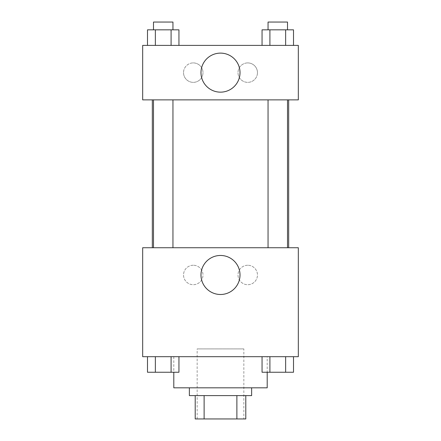 <?xml version="1.0" encoding="UTF-8"?>
<svg xmlns="http://www.w3.org/2000/svg" width="441" height="441" viewBox="0 0 441 441"><rect width="100%" height="100%" fill="white"/><g stroke="black" fill="none" stroke-linecap="round" stroke-linejoin="round"><path stroke-width="0.33" stroke-dasharray="2.21 1.65" d="M243.845 348.908L197.155 348.908L243.845 348.908L243.845 418.95L197.155 418.95L243.845 418.95M204.122 418.95L195.209 418.95L195.209 395.605L204.122 395.605L204.122 418.95L245.791 418.95M236.878 395.605L204.122 395.605L236.878 395.605L236.878 418.95M204.122 395.605L195.209 395.605M189.371 395.605L251.629 395.605M220.5 387.821L189.371 387.821L220.5 387.821M267.196 387.821L173.804 387.821M267.196 356.692L173.804 356.692L267.196 356.692L267.196 372.254M142.675 356.692L298.325 356.692L298.325 247.737L142.675 247.737L142.675 356.692M262.053 356.692L262.053 372.254L269.914 372.254L262.053 372.254L269.914 372.254L269.914 356.692L285.641 356.692L262.053 356.692L293.502 356.692L262.053 356.692L269.914 356.692L269.914 372.254L293.502 372.254L285.641 372.254L293.502 372.254L293.502 356.692L285.641 356.692L285.641 372.254L269.914 372.254L285.641 372.254L285.641 356.692L293.502 356.692L269.914 356.692L293.502 356.692M178.947 356.692L147.498 356.692L171.086 356.692L171.086 372.254L178.947 372.254L171.086 372.254L178.947 372.254L178.947 356.692L147.498 356.692L155.359 356.692L155.359 372.254L171.086 372.254L155.359 372.254L171.086 372.254L171.086 356.692L171.086 372.254M142.675 271.083L142.675 277.896L142.675 271.083M142.68 271.083L142.68 277.896L142.68 271.083M220.5 294.494A19.52 19.52 0 0 0 237.401 265.217A19.52 19.52 0 0 0 203.599 265.217A19.52 19.52 0 0 0 220.5 294.494M298.325 271.083L298.325 277.896L298.325 271.083M298.32 271.083L298.32 277.896L298.32 271.083M193.263 265.25A9.73 9.73 0 0 0 184.84 279.842A9.73 9.73 0 0 0 201.686 279.842A9.73 9.73 0 0 0 193.263 265.25A9.73 9.73 0 0 1 201.686 279.842A9.73 9.73 0 0 1 184.84 279.842A9.73 9.73 0 0 1 193.263 265.25M247.737 265.25A9.73 9.73 0 0 0 239.314 279.842A9.73 9.73 0 0 0 256.16 279.842A9.73 9.73 0 0 0 247.737 265.25A9.73 9.73 0 0 1 256.16 279.842A9.73 9.73 0 0 1 239.314 279.842A9.73 9.73 0 0 1 247.737 265.25M268.051 247.737L287.504 247.737L268.051 247.737L287.504 247.737L268.051 247.737L268.051 99.875L287.504 99.875L268.051 99.875M172.949 247.737L153.496 247.737L172.949 247.737L153.496 247.737L172.949 247.737L172.949 99.875L153.496 99.875L172.949 99.875M288.673 247.737L152.327 247.737L288.673 247.737M288.673 99.875L152.327 99.875L288.673 99.875M287.504 99.875L287.504 247.737M298.325 99.875L142.675 99.875L142.675 45.395L298.325 45.395L298.325 99.875M183.533 72.633A9.73 9.73 0 0 0 193.263 82.362A9.73 9.73 0 0 0 202.992 72.633A9.73 9.73 0 0 0 193.263 62.909A9.73 9.73 0 0 0 183.533 72.633M257.467 72.633A9.73 9.73 0 0 0 247.737 62.909A9.73 9.73 0 0 0 238.008 72.633A9.73 9.73 0 0 0 247.737 82.362A9.73 9.73 0 0 0 257.467 72.633M262.053 45.395L293.502 45.395L262.053 45.395L293.502 45.395L262.053 45.395L293.502 45.395L262.053 45.395L262.053 29.834L293.502 29.834L285.641 29.834L285.641 45.395L285.641 29.834L269.914 29.834L269.914 45.395L269.914 29.834L262.053 29.834L293.502 29.834L293.502 45.395M147.498 45.395L178.947 45.395L147.498 45.395L178.947 45.395L147.498 45.395L147.498 29.834L178.947 29.834L171.086 29.834L171.086 45.395L171.086 29.834L155.359 29.834L155.359 45.395L155.359 29.834L147.498 29.834L178.947 29.834L178.947 45.395M193.263 62.909A9.73 9.73 0 0 1 201.686 77.5A9.73 9.73 0 0 1 184.84 77.5A9.73 9.73 0 0 1 193.263 62.909M247.737 62.909A9.73 9.73 0 0 1 256.16 77.5A9.73 9.73 0 0 1 239.314 77.5A9.73 9.73 0 0 1 247.737 62.909M142.675 89.187L142.675 75.571L142.68 89.187M298.325 75.571L298.325 89.187L298.32 75.571M240.02 72.633A19.52 19.52 0 0 0 210.743 55.731A19.52 19.52 0 0 0 210.743 89.54A19.52 19.52 0 0 0 240.02 72.633M287.504 29.834L268.051 29.834L287.504 29.834L268.051 29.834L287.504 29.834L287.504 22.05L268.051 22.05L287.504 22.05L268.051 22.05L268.051 29.834M172.949 29.834L153.496 29.834L172.949 29.834L153.496 29.834L172.949 29.834L172.949 22.05L153.496 22.05L172.949 22.05L153.496 22.05L153.496 29.834M285.641 29.834L285.641 45.395M269.914 29.834L269.914 45.395M171.086 29.834L171.086 45.395M155.359 29.834L155.359 45.395M287.504 372.254L268.051 372.254M147.498 356.692L155.359 356.692L147.498 356.692L147.498 372.254L155.359 372.254L147.498 372.254L155.359 372.254L155.359 356.692L171.086 356.692L147.498 356.692L171.086 356.692M172.949 372.254L153.496 372.254M285.641 356.692L285.641 372.254M269.914 356.692L269.914 372.254M155.359 356.692L155.359 372.254M197.155 418.95L197.155 348.908M173.804 356.692L173.804 372.254M153.496 99.875L153.496 247.737"/><path stroke-width="0.66" d="M236.878 395.605L236.878 418.95L195.209 418.95L195.209 395.605M236.878 418.95L245.791 418.95L245.791 395.605L245.791 418.95M251.629 387.821L251.629 395.605L189.371 395.605L189.371 387.821M204.122 395.605L204.122 418.95M173.804 372.254L173.804 387.821L267.196 387.821L267.196 372.254M298.325 356.692L142.675 356.692L142.675 247.737L298.325 247.737L298.325 356.692M220.5 294.494A19.52 19.52 0 0 1 203.599 265.217A19.52 19.52 0 0 1 237.401 265.217A19.52 19.52 0 0 1 220.5 294.494M288.673 99.875L288.673 247.737M268.051 247.737L268.051 99.875M172.949 99.875L172.949 247.737M298.325 99.875L142.675 99.875L142.675 45.395L298.325 45.395L298.325 99.875M240.02 72.633A19.52 19.52 0 0 1 210.743 89.54A19.52 19.52 0 0 1 210.743 55.731A19.52 19.52 0 0 1 240.02 72.633M293.502 45.395L293.502 29.834L262.053 29.834L262.053 45.395M285.641 29.834L285.641 45.395M269.914 29.834L269.914 45.395M268.051 29.834L268.051 22.05L287.504 22.05L287.504 29.834M178.947 45.395L178.947 29.834L147.498 29.834L147.498 45.395M171.086 29.834L171.086 45.395M155.359 29.834L155.359 45.395M153.496 29.834L153.496 22.05L172.949 22.05L172.949 29.834M293.502 356.692L293.502 372.254L262.053 372.254L262.053 356.692M285.641 356.692L285.641 372.254M269.914 356.692L269.914 372.254M287.504 372.254L268.051 372.254M178.947 356.692L178.947 372.254L147.498 372.254L147.498 356.692M171.086 356.692L171.086 372.254M155.359 356.692L155.359 372.254M172.949 372.254L153.496 372.254M152.327 99.875L152.327 247.737M287.504 247.737L287.504 99.875M153.496 99.875L153.496 247.737"/></g></svg>
